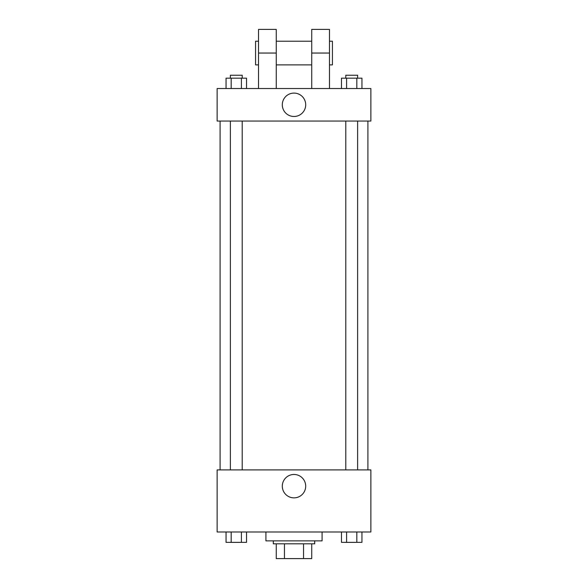 <?xml version="1.0" encoding="UTF-8"?>
<svg xmlns="http://www.w3.org/2000/svg" width="588" height="588" viewBox="0 0 588 588"><rect width="100%" height="100%" fill="white"/><g stroke="black" fill="none" stroke-linecap="round" stroke-linejoin="round"><path stroke-width="0.88" d="M303.533 543.819L303.533 558.6L276.264 558.6L276.264 543.819M303.533 558.6L311.736 558.6L311.736 543.819L311.736 558.6M314.698 540.864L314.698 543.819L273.302 543.819L273.302 540.864M284.467 543.819L284.467 558.6M265.916 531.993L265.916 540.864L322.084 540.864L322.084 531.993M370.866 531.993L217.134 531.993L217.134 469.908L370.866 469.908L370.866 531.993M305.694 486.166A11.694 11.694 0 0 1 288.149 496.294A11.694 11.694 0 0 1 288.149 476.037A11.694 11.694 0 0 1 305.694 486.166M367.912 121.047L367.912 469.908M345.795 469.908L345.795 121.047M242.205 121.047L242.205 469.908M370.866 121.047L217.134 121.047L217.134 88.531L370.866 88.531L370.866 121.047L217.134 121.047M361.951 531.993L361.951 542.342L341.466 542.342L341.466 531.993M356.828 531.993L356.828 542.342M346.589 531.993L346.589 542.342M357.622 542.342L345.795 542.364M246.534 531.993L246.534 542.342L226.049 542.342L226.049 531.993M241.411 531.993L241.411 542.342M231.172 531.993L231.172 542.342M242.205 542.342L230.378 542.364M361.951 88.531L361.951 78.182L341.466 78.182L341.466 88.531M356.828 78.182L356.828 88.531M346.589 78.182L346.589 88.531M345.795 78.182L345.795 75.227L357.622 75.227L357.622 78.182M246.534 88.531L246.534 78.182L226.049 78.182L226.049 88.531M241.411 78.182L241.411 88.531M231.172 78.182L231.172 88.531M230.378 78.182L230.378 75.227L242.205 75.227L242.205 78.182M282.306 104.789A11.694 11.694 0 0 1 299.851 94.661A11.694 11.694 0 0 1 299.851 114.917A11.694 11.694 0 0 1 282.306 104.789M311.736 88.531L311.736 53.052L329.478 53.052L329.478 29.4L311.736 29.4L311.736 53.052M311.736 41.226L276.264 41.226M258.522 88.531L258.522 53.052L276.264 53.052L276.264 88.531M276.264 53.052L276.264 29.4L258.522 29.4L258.522 53.052M329.478 88.531L329.478 53.052M329.478 64.878L332.433 64.878L332.433 41.226L329.478 41.226M258.522 41.226L255.567 41.226L255.567 64.878L258.522 64.878M220.088 121.047L220.088 469.908M357.622 469.908L357.622 121.047M230.378 121.047L230.378 469.908M311.736 64.878L276.264 64.878"/></g></svg>
